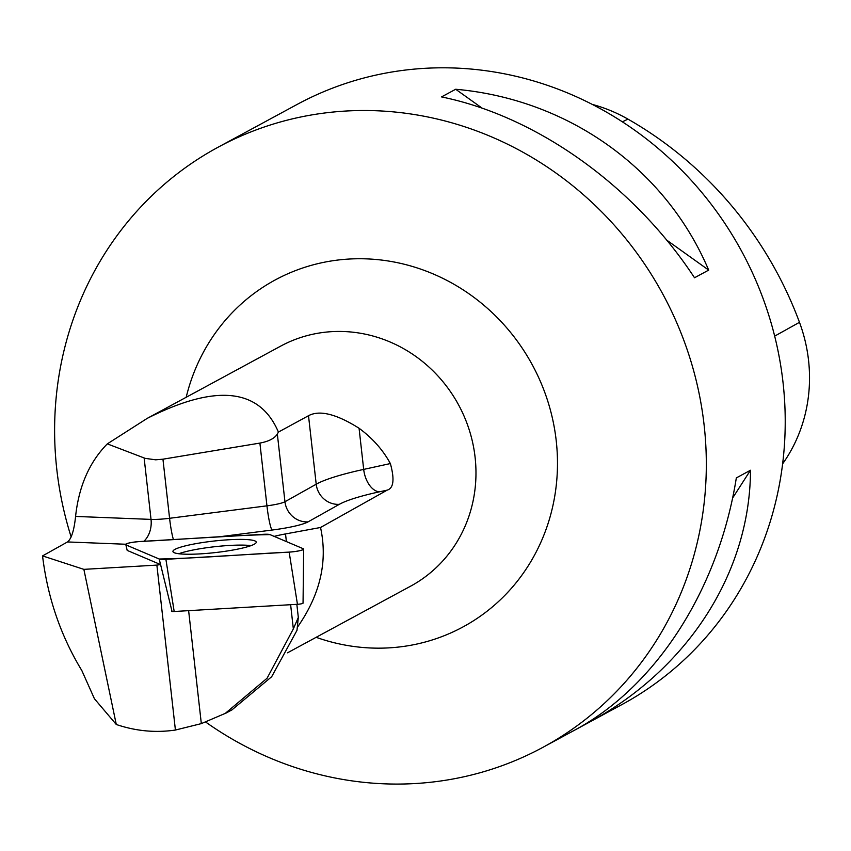 <?xml version="1.0" encoding="UTF-8"?>
<svg xmlns="http://www.w3.org/2000/svg" width="851" height="851" viewBox="0 0 851 851"><rect width="100%" height="100%" fill="white"/><g stroke="black" fill="none" stroke-linecap="round" stroke-linejoin="round"><path stroke-width="1.28" d="M302.913 603.008A4.181 0.574 173.6 0 1 303.052 603.146A4.181 0.574 173.6 0 1 297.446 604.306L174.178 611.497A4.181 0.574 173.6 0 1 171.604 611.38M125.874 544.863L159.211 559.011A10.829 1.5 -6.4 0 0 165.892 559.309L289.159 552.118A10.829 1.5 -6.4 0 0 303.669 549.108A10.829 1.5 -6.4 0 0 303.318 548.757L269.969 534.609A10.829 1.5 -6.4 0 0 263.289 534.311L140.021 541.502A10.829 1.5 -6.4 0 0 125.522 544.566A10.829 1.5 -6.4 0 0 125.874 544.863L127.182 550.406L160.531 564.553A10.138 1.404 -6.4 0 0 160.584 564.575A43.678 6.053 -6.4 0 0 156.871 565.107L83.866 569.362L116.279 724.488L94.429 698.756L81.824 670.535C60.687 635.729 47.603 597.519 42.55 555.905L83.866 569.362M242.578 548.055A41.922 5.808 -6.4 0 0 256.247 542.183A41.922 5.808 -6.4 0 0 231.366 539.619A41.922 5.808 -6.4 0 0 186.614 545.565A41.922 5.808 -6.4 0 0 172.944 551.544A41.922 5.808 -6.4 0 0 198.198 553.99A41.922 5.808 -6.4 0 0 242.578 548.055M296.839 604.338L298.318 617.422L293.34 628.878L290.627 604.699M297.371 627.315C320.231 594.7 327.954 561.426 320.529 527.492L387.173 490.133C393.641 488.229 394.704 479.368 390.364 463.561C383.024 450.03 372.6 438.265 359.069 428.255C336.39 413.98 319.54 409.799 308.509 415.714L278.405 432.085C259.725 388.162 216.005 383.588 147.234 418.362L107.322 443.871C89.419 462.072 78.835 486.261 75.579 516.429C74.122 530.354 71.431 538.864 67.506 541.949L42.55 555.905M232.206 709.67L271.671 676.726L296.988 630.346L298.318 617.422M293.34 628.878L267.086 678.236L225.27 713.383L201.325 723.616L175.412 730.041C155.531 732.956 135.82 731.105 116.279 724.488M286.383 541.576L285.521 533.928A43.678 6.053 -6.4 0 0 274.16 536.385M285.521 533.928L320.529 527.492M205.782 722.127A341.198 321.231 -118.4 0 0 542.895 747.348A341.198 321.231 -118.4 0 0 698.852 392.258A341.198 321.231 -118.4 0 0 218.037 147.244A341.198 321.231 -118.4 0 0 62.08 502.335A341.198 321.231 -118.4 0 0 71.154 536.981M573.904 730.562L574.223 730.392C656.259 686.555 718.584 589.477 736.328 477.911L750.486 470.241C750.157 572.393 687.853 669.45 588.445 722.69L621.794 704.639A341.198 321.231 -118.4 0 0 777.75 349.548A341.198 321.231 -118.4 0 0 296.935 104.535L218.037 147.244M588.445 722.69L574.542 730.222M441.531 96.918L455.689 89.259C568.521 99.301 665.833 168.86 708.681 270.107L694.522 277.766C634.24 185.965 536.928 116.406 441.531 96.918M782.622 463.859A153.488 144.51 -118.4 0 0 799.483 322.316A371.855 350.091 -118.4 0 0 627.953 119.119A153.488 144.51 -118.4 0 0 592.2 104.386M750.486 470.241L732.541 498.154M588.69 721.925L588.062 722.903M455.689 89.259L482.219 108.215M666.652 240.067L708.681 270.107M278.405 432.085L277.341 434.042C274.596 438.403 268.778 441.414 259.895 443.084L162.945 459.189L155.659 459.817L145.213 458.37L107.322 443.871M251.024 545.629A41.518 5.755 -6.4 0 0 214.58 546.736A41.518 5.755 -6.4 0 0 178.806 553.746M160.584 564.575L172.062 611.497M175.412 730.041L156.871 565.107M269.98 534.609C232.546 535.205 182.422 539.47 140.032 541.502C130.192 542.395 125.469 543.512 125.874 544.863L159.201 559.011C196.634 558.416 246.769 554.15 289.149 552.118C298.999 551.225 303.711 550.108 303.307 548.757L269.98 534.609M160.531 564.553L159.211 559.011M297.446 604.306L289.159 552.118M165.892 559.309L174.178 611.497M147.234 418.362L280.66 346.134A136.479 128.49 61.6 0 1 472.986 444.137A136.479 128.49 61.6 0 1 410.608 586.179L287.51 652.813M218.143 536.949L272.086 530.045A43.678 6.053 -6.4 0 0 308.094 521.854L339.347 504.324A117.374 16.254 173.6 0 1 379.376 491.835L387.173 490.133M67.506 541.949L125.671 544.246M799.483 322.316L774.676 336.124M627.953 119.119L622.358 121.842M186.188 397.268A197.272 185.72 61.6 0 1 416.873 267.842A197.272 185.72 61.6 0 1 550.629 514.919A197.272 185.72 61.6 0 1 316.136 637.314M308.509 415.714L316.21 484.208L284.957 501.739L277.341 434.042M144.138 457.987L151.031 519.397L75.579 516.429M390.364 463.561L363.685 469.401L359.069 428.255M379.376 491.835A21.839 12.956 -102.3 0 1 363.685 469.401A139.213 19.275 -6.4 0 0 316.21 484.208A21.839 20.552 60.7 0 0 339.347 504.324M143.872 541.279A21.839 16.009 92.3 0 0 151.031 519.397A21.839 3.021 173.6 0 0 169.583 518.291L162.945 459.189M259.895 443.084L266.948 505.834L169.583 518.291A21.839 2.372 82.7 0 0 173.413 539.555M308.094 521.854A21.839 20.552 60.7 0 1 284.957 501.739A21.839 3.021 173.6 0 1 266.948 505.834A21.839 2.372 82.7 0 0 272.086 530.045M201.325 723.616L188.624 610.656M303.052 603.146L303.669 549.108M232.238 709.723L225.313 713.478M574.223 730.392L542.895 747.348"/></g></svg>
